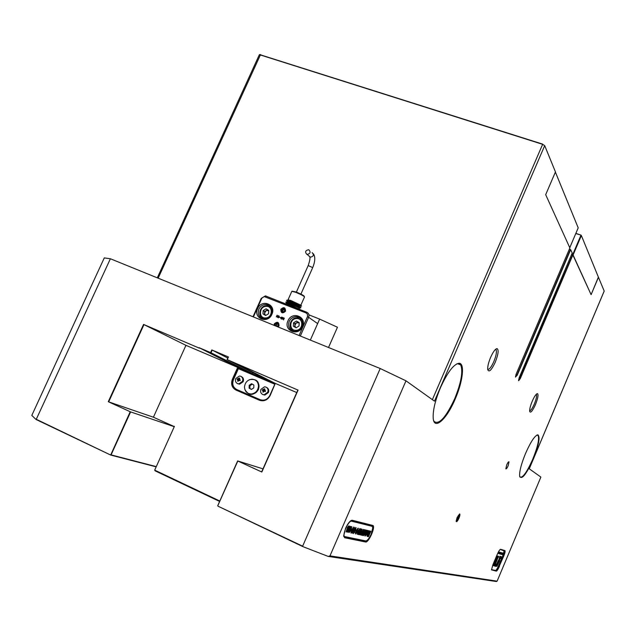 <?xml version="1.0" encoding="UTF-8"?>
<svg xmlns="http://www.w3.org/2000/svg" width="636" height="636" viewBox="0 0 636 636"><rect width="100%" height="100%" fill="white"/><g stroke="black" fill="none" stroke-linecap="round" stroke-linejoin="round"><path stroke-width="0.95" d="M508.132 465.806L509.007 461.831C508.538 461.545 507.774 462.563 506.725 464.876L505.843 468.859C506.32 469.137 507.083 468.12 508.132 465.806M525.559 453.412C530.726 441.742 534.82 435.549 537.841 434.817C540.377 436.829 538.819 444.993 533.167 459.303C526.099 474.782 521.584 480.363 519.62 476.046C519.366 471.276 521.345 463.739 525.559 453.412M519.771 476.833L519.858 476.976C522.522 478.399 526.831 472.445 532.793 459.12C537.635 447.084 539.431 439.222 538.183 435.517L536.864 435.096M440.494 387.61C447.529 372.227 453.722 364.11 459.057 363.251C465.019 363.084 462.857 381.592 455.217 398.995C446.758 419.283 434.03 430.874 433.195 418.098C432.798 410.435 435.231 400.267 440.494 387.61M433.68 420.666L434.062 421.422C439.023 425.079 445.892 417.518 454.676 398.74C461.243 382.514 463.239 371.241 460.679 364.913L458.437 363.538L456.664 363.919M535.448 404.623C537.977 398.192 538.62 394.511 537.404 393.597C536.084 393.891 534.359 396.443 532.237 401.237C530.392 405.76 529.534 409.123 529.661 411.341C530.504 413.4 532.435 411.158 535.448 404.623M529.629 410.888C530.814 410.697 532.372 408.423 534.312 404.059C536.259 399.193 536.959 395.982 536.41 394.423L536.259 394.272M495.237 362.289C498.322 354.339 498.918 349.776 497.034 348.6C495.245 348.933 493.099 351.867 490.602 357.408C488.496 362.528 487.526 366.551 487.709 369.476C488.877 372.76 491.382 370.359 495.237 362.289M487.693 369.349C489.267 369.715 491.318 367.123 493.838 361.59C496.16 355.802 496.907 351.851 496.08 349.736L495.539 349.363M458.961 518.181C459.947 515.685 460.17 514.262 459.629 513.928L457.101 517.513L456.131 521.289C456.553 522.307 457.491 521.266 458.961 518.181M344.68 537.754L343.686 535.87L345.563 528.341C347.964 523.229 350.15 520.526 352.129 520.24L372.688 525.415C376.13 525.861 368.713 543.041 365.525 541.991L344.68 537.754L344.426 537.023L365.279 541.292L366.94 540.52M343.75 536.442L344.14 536.903M87.339 294.571L104.288 257.914L110.394 258.757L380.209 368.514L405.983 380.821L434.483 401.157L544.702 145.628L542.556 144.3L259.393 54.648L157.307 277.837M499.522 566.127C498.123 569.276 497.034 570.945 496.255 571.144L491.525 569.84L492.916 564.696L497.273 554.361C498.664 551.221 499.761 549.536 500.564 549.313L504.912 550.561C505.405 551.062 505.016 552.891 503.752 556.071L499.3 566.032L503.529 555.975L504.777 550.776L500.254 549.425M572.972 254.734L520.296 378.571L518.642 380.718L572.71 254.591L591.106 294.659L598.381 277.105M518.547 380.447L519.286 377.45L572.209 253.056L570.667 249.662L517.227 375.192L515.438 377.084L516.186 374.048L569.88 247.937L545.688 194.672L555.459 171.927L544.702 145.628M405.983 380.821L329.973 555.88L497.113 581.161L540.878 477.08L529.247 468.78L604.192 291.05L598.293 276.899M581.36 235.535L573.084 254.988L591.106 294.659L598.452 277.28L581.36 235.535L580.93 235.288L572.726 254.591L571.708 254.241M569.363 249.153L570.667 249.662M262.994 468.867L237.641 460.933L261.825 472.015L298.061 390.114L227.076 359.586L270.197 381.369M275.269 383.405L270.165 395.513C267.605 400.092 264.035 401.674 259.464 400.259L235.972 390.059C231.901 387.729 230.709 384.12 232.386 379.231L237.697 367.377L238.309 367.656L233.007 379.501C231.417 384.104 232.545 387.499 236.377 389.693L259.862 399.885L262.906 400.434C266.079 400.147 268.416 398.47 269.926 395.417L275.269 383.405L238.715 364.897M227.116 359.602L228.451 356.979L211.812 349.927L227.775 358.028M252.635 373.69L211.009 352.765L199.092 347.693L244.518 370.43M199.497 347.868L240.066 368.53L239.74 369.254M199.362 348.162L143.561 324.432L143.967 324.614L108.684 401.873L108.271 401.706L130.619 411.913L111.085 454.883L156.273 466.617M186.467 345.587L143.967 324.614M153.944 417.391L108.684 401.873M174.264 426.7L130.619 411.913M156.17 466.848L110.688 455.058L36.069 419.506L31.8 415.419L87.394 294.587M497.113 581.161L496.374 581.527L328.176 556.413L302.911 546.642L217.91 506.145L302.641 546.165L380.209 368.514M110.394 258.757L36.276 419.283L110.688 455.058L130.205 411.746M259.607 54.577L542.715 144.141L432.369 399.647M372.799 527.594L372.02 525.694L351.016 520.574M515.438 377.069L516.957 375.057L570.405 249.511M328.176 556.413L329.973 555.88M302.641 546.165L302.911 546.642M491.533 569.912L496.152 570.866C496.899 570.683 497.956 569.069 499.3 566.032L498.6 565.714L502.83 555.665L504.125 550.871L500.23 549.432M252.985 316.76L261.229 298.371L265.403 295.883L306.83 312.268C308.818 313.317 309.422 314.995 308.635 317.308L317.642 323.605L310.336 340.093L319.638 319.105L308.929 314.844M319.638 319.105L337.462 327.238L328.518 347.487M287.973 320.806C292.051 310.67 307.307 316.752 302.513 326.666C298.379 336.865 283.147 330.648 287.973 320.806M301.997 326.554C303.547 321.267 301.846 317.968 296.909 316.656C293.45 316.521 290.875 318.095 289.181 321.379C287.623 326.761 289.38 330.068 294.452 331.3C297.839 331.356 300.351 329.774 301.997 326.554M257.652 308.571C261.714 298.554 276.66 304.509 271.89 314.319C267.772 324.4 252.85 318.31 257.652 308.571M271.421 314.216C272.963 309.048 271.349 305.805 266.587 304.477C263.153 304.294 260.569 305.852 258.86 309.152C257.302 314.399 258.963 317.65 263.845 318.914C267.223 319.018 269.744 317.451 271.421 314.216M280.802 309.303C283.839 306.655 285.421 307.291 285.54 311.203C282.495 313.85 280.913 313.214 280.802 309.303M274.029 325.322L274.283 323.899C277.328 321.252 278.91 321.895 279.021 325.823L278.123 326.984M301.377 319.208L300.939 319.105M299.087 335.514L307.562 316.41L307.427 314.184L306.083 312.936L264.202 296.575L261.841 298.157L253.406 316.935M277.701 316.609L278.194 315.631L277.757 316.482L276.811 316.1L277.129 315.202L276.302 316.919L276.755 316.227L277.773 316.656L277.383 317.324M278.512 317.125L279.125 316.982L278.369 317.666L277.94 317.205L278.361 317.793L279.252 317.014L279.029 315.973L278.274 316.354L278.512 317.125M280.587 317.738L279.554 317.189L280.587 317.738M281.168 317.404L281.112 318.914L281.804 318.684L280.937 318.31L281.565 318.143L281.303 317.444L282.249 317.793L281.716 317.086L281.319 317.976M284.244 318.175L283.513 319.757L283.505 317.777L282.066 319.161L282.63 317.523L281.923 319.113L283.418 317.992L283.489 319.892L284.324 318.103L283.513 319.757M307.434 316.72L308.635 317.308L300.327 336.023M283.418 317.992L283.362 319.765M282.758 317.507L281.923 319.113M282.145 319.208L283.441 317.801M281.986 317.189L281.239 317.451M281.986 317.324L282.106 317.801M281.827 318.628L281.176 318.803M281.319 317.992L280.802 318.27M280.874 318.31L281.033 318.875M279.562 317.316L280.643 317.618M279.125 316.982L278.25 317.634M278.019 317.133L278.171 317.738M279.148 316.044L278.345 316.394L278.489 317.11M278.648 317.046L278.854 316.068L279.196 316.72L278.695 317.022M279.069 316.156L278.775 317.07M277.177 315.249L276.302 316.919M278.242 315.679L277.829 316.529L276.811 316.1M295.605 327.524L294.842 325.441L296.384 322.865L299.19 322.762L296.448 321.045L299.198 322.635L299.023 326.03L296.098 327.818L293.355 326.212L293.53 322.826L296.448 321.045M294.762 327.039L294.929 323.756L297.839 321.975M294.929 323.756L293.53 322.826M265.347 315.313L264.56 313.206L266.094 310.662L268.734 310.487L266.055 308.81L268.742 310.384L268.551 313.731L265.673 315.504L262.986 313.93L263.177 310.583L266.055 308.81M264.473 314.804L264.656 311.545L267.525 309.772M264.656 311.545L263.177 310.583M174.312 426.605L153.968 417.462L153.697 416.58L185.664 345.952L186.507 345.563L237.697 367.377M173.127 426.2L174.423 426.351L154.691 470.131L219.818 501.025M275.507 383.492L296.758 392.547M238.309 367.656L275.221 383.516M219.627 501.454L155.112 470.839L154.691 470.131M249.495 379.684C256.888 378.5 259.878 381.799 258.462 389.606C253.311 396.077 248.763 395.997 244.812 389.375M236.433 389.717C232.8 387.459 231.758 384.104 233.317 379.652L238.254 368.626L274.895 384.247M238.389 368.673L233.452 379.708C231.925 384.128 233.007 387.396 236.695 389.51L260.172 399.694C264.314 400.974 267.541 399.543 269.863 395.393L274.824 384.216M255.115 379.962C257.667 381.226 258.963 383.397 259.011 386.473C258.439 391.037 255.998 393.628 251.673 394.233L248.557 393.541M244.494 386.942C245.099 382.3 247.603 379.716 251.999 379.191C256.07 379.557 258.24 381.902 258.502 386.227C257.93 390.798 255.481 393.39 251.164 393.994C246.983 393.7 244.765 391.347 244.494 386.942M253.78 387.888L253.867 385.042L251.57 383.739L249.193 385.281L249.113 388.127L251.403 389.431L253.78 387.888M252.285 384.144L249.964 385.647L249.876 388.493L251.466 389.391M249.876 388.493L249.113 388.127M249.964 385.647L249.193 385.281M237.49 383.603C235.566 382.506 235.01 380.813 235.797 378.507L239.43 376.011L240.766 376.281C242.682 377.371 243.254 379.064 242.459 381.377L238.874 383.874L237.49 383.603M241.243 376.536C243.326 377.553 243.97 379.279 243.159 381.711L239.581 384.2L237.761 383.707M239.08 377.983L239.708 378.253L239.581 379.7L240.289 380.002L239.979 380.702L239.056 380.344L237.951 381.33L237.633 379.692L237.061 379.446L239.08 377.983L239.295 379M237.665 379.7L238.739 380.344L239.16 379.414L238.142 379.032M237.371 378.746L238.898 379.39M239.581 379.7L240.289 380.002M240.122 379.954L239.82 380.63M237.641 381.195L238.532 380.71M262.684 394.479C260.728 393.366 260.148 391.649 260.943 389.327L264.536 386.807L265.967 387.086C267.931 388.191 268.511 389.908 267.716 392.237L264.171 394.749L262.684 394.479M266.444 387.34C268.543 388.381 269.195 390.122 268.392 392.563L264.846 395.067L262.93 394.574M264.29 388.819L264.942 389.089L264.56 389.773L265.538 390.862L265.228 391.561L264.274 391.204L263.169 392.197L262.843 390.536L262.255 390.289L264.29 388.819L264.497 389.948M262.875 390.552L263.916 391.18L264.338 390.242L263.368 389.868M262.565 389.582L264.091 390.218M264.822 390.552L265.538 390.862M265.315 390.79L265.013 391.474M262.851 392.054L263.789 391.506M252.556 373.857L253.064 372.72M308.858 249.805L308.595 249.725C305.36 250.457 304.779 251.991 306.838 254.336L307.124 254.424C310.344 253.669 310.917 252.134 308.858 249.805M292.194 291.201L296.161 292.004C301.202 294.118 303.889 295.557 304.223 296.312L304.342 296.63M304.469 296.964L304.525 296.925C303.825 295.994 300.915 294.468 295.788 292.329L291.86 291.328M288.227 300.097L290.604 300.391L288.021 300.12M289.857 301.114L300.494 305.511M301.17 305.9L297.131 304.572L301.488 306.178L301.106 305.288L291.415 301.106L286.796 300.16L287.385 301.544M294.039 304.747L299.039 306.973M301.488 306.178L291.216 301.559L286.598 300.605M287.615 301.71L288.323 302.195M290.159 303.285L300.685 307.975L290.406 303.372L285.874 302.331L286.574 303.324M300.685 307.975L300.884 307.53L290.612 302.919L285.993 301.957L285.795 302.41M287.79 303.579L289.65 304.676M293.609 306.711L298.038 308.683M286.82 303.507L287.583 304.016M289.483 305.137L291.121 306.011M299.993 309.541L289.801 304.724L285.27 303.682M298.793 309.064L286.955 304.35M290.604 300.391L301.106 305.288M288.776 299.882L288.235 299.818M300.367 307.132L299.85 306.186C298.713 305.28 288.124 300.987 287.528 301.75L287.496 301.981M288.18 302.656L291.566 304.724M299.572 308.937L299.047 307.983C297.887 307.085 287.337 302.808 286.725 303.547L285.874 302.331M569.769 247.682L578.211 227.863L555.387 172.094L545.688 194.672L569.761 247.674L578.188 227.887M575.866 233.372L581.058 235.145L575.795 233.531M457.228 517.672L456.712 521.059L458.834 518.022L459.582 515.025C459.224 514.198 458.445 515.081 457.228 517.672M457.467 517.728L456.942 519.731L457.507 519.843L459.12 515.971L458.564 515.844L457.467 517.728M457.586 517.521L458.588 517.966M456.974 519.612L457.507 519.843M277.86 323.97L276.62 324.384L276.302 326.244M277.773 326.848L278.139 326.554C279.419 323.239 278.433 322.11 275.165 323.168L274.37 325.457M277.773 323.867L276.477 324.225L276.247 326.22M276.58 326.363L277.694 326.053L278.25 324.416L277.209 323.223L275.603 323.668L275.046 325.298L275.642 325.974M276.477 324.225L275.603 323.668M275.921 325.855L275.046 325.298M284.411 309.398L282.702 310.463L282.901 311.807L281.565 310.694L282.615 311.886L284.22 311.441L284.769 309.812L283.728 308.627L282.122 309.072L281.565 310.694M281.684 308.571C280.404 311.879 281.39 312.999 284.658 311.934C285.938 308.627 284.944 307.506 281.684 308.571M284.308 309.279L282.98 309.653L282.432 311.274M282.98 309.653L282.122 309.072M496.088 564.347L495.277 566.255M495.19 566.445L496.167 564.156M498.433 560.388L497.638 563.011L499.141 560.674L497.598 563.623L497.765 564.323L495.889 566.143L496.891 566.358L499.459 561.119L499.856 559.449L499.069 559.235L495.985 565.69L498.298 560.849M498.982 560.594L498.354 561.803M491.517 569.649L495.539 570.436C496.287 570.214 497.304 568.64 498.592 565.722M499.856 553.296L500.317 552.39L499.761 553.256M499.999 554.043L500.667 552.446L499.968 554.035M498.449 556.985L498.584 556.317L496.891 555.888L492.813 565.507L494.554 565.889L494.951 565.277L498.489 556.293M500.158 557.692L500.755 556.492L500.007 558.535L500.055 557.645M500.182 558.639L501.12 556.556L500.158 558.623M501.359 556.643L500.667 558.702M499.427 558.448L500.325 556.325L499.427 558.448M499.427 557.899L500.007 556.301L499.427 557.899M502.607 553.519L501.987 554.536L502.925 553.105L502.52 554.679L502.488 553.463M502.003 553.352L501.383 554.377L502.082 552.875L501.963 553.725L502.496 552.994L501.923 554.52L501.883 553.304M501.407 553.193L500.778 554.218L501.478 552.708L501.359 553.566L501.899 552.827L501.319 554.361L501.279 553.137M500.993 552.581L500.492 554.139M499.18 553.829L499.856 552.223L499.157 553.813M499.085 553.384L499.506 552.167L499.085 553.384M498.171 553.558L498.847 551.945L498.139 553.543M498.457 551.881L497.932 552.899M495.452 565.635L495.993 564.76L495.452 565.635M495.611 570.428L491.517 569.761M495.539 570.436L496.255 571.144M496.279 565.007L498.171 560.793M495.913 566.12L496.772 566.302L497.789 564.744L499.856 559.449M497.67 562.788L498.227 561.747M501.009 556.524L500.127 558.575M500.922 556.898L500.214 558.201M500.619 556.452L500.445 557.223M500.317 557.168L500.15 557.685M500.031 558.034L500.007 558.535M500.254 556.333L499.371 558.384M500.166 556.707L499.586 558.074M499.3 557.859L499.236 558.352M499.872 556.262L499.34 557.875M495.865 564.736L495.683 565.301M495.993 564.76L495.372 566.016M495.667 565.444L495.428 565.873M494.681 565.539L498.322 556.929M492.805 565.484L494.426 565.833L495.714 563.067L495.198 562.955L494.124 565.499L494.649 565.611M502.44 553.566L502.122 554.576M502.726 553.05L502.559 553.495M502.965 553.121L502.702 553.566M502.607 554.067L502.52 554.679M502.527 553.877L502.329 554.632M501.844 553.392L501.526 554.417M502.122 552.891L501.963 553.336M502.368 552.954L502.106 553.407M502.019 553.892L501.923 554.52M501.923 553.71L501.725 554.473M501.248 553.209L500.922 554.25M501.526 552.724L501.359 553.169M501.764 552.787L501.581 553.28M501.422 553.717L501.319 554.361M501.327 553.551L501.12 554.306M500.715 552.485L499.936 553.988M500.548 552.732L500.119 553.765M500.182 552.358L500.079 552.946M499.96 552.891L499.832 553.288M499.793 552.231L499.117 553.765M499.737 552.509L499.173 553.487M499.371 552.135L499.006 553.368M498.314 552.803L498.29 553.272M498.783 551.953L498.767 552.581M498.64 552.525L498.107 553.495M497.813 553.288L498.131 552.557M495.42 561.469L495.881 559.608L494.617 562.423L496.311 560.515L495.277 561.421M498.02 557.343L497.336 558.384L497.757 557.271M497.797 557.287L497.336 558.384M495.062 561.357L495.301 560.666M495.388 559.1L493.464 565.348L494.967 562.558L493.687 565.396L494.967 562.94L495.706 562.335L495.849 562.765L497.145 559.489L495.722 562.288L496.851 559.426L496.263 559.672L497.837 556.524L497.177 556.357L496.573 557.78L496.668 556.587L495.69 558.734L497.034 556.317M496.788 558.607L496.962 557.883M494.172 561.993L495.142 559.799M495.206 562.558L495.667 561.914M496.048 559.608L496.883 557.494M494.76 563.289L493.687 565.396M494.991 562.566L494.736 563.281M494.085 563.933L493.464 565.348M494.323 563.186L493.989 563.909M494.546 562.462L494.299 563.186M495.007 560.984L494.442 562.439M495.611 559.545L494.983 560.976M495.086 560.229L494.84 560.944M495.547 559.139L495.237 559.815M496.366 557.367L495.889 558.44M497.4 556.413L496.358 557.716M497.837 556.524L497.265 556.731M496.255 560.07L496.851 559.426M496.931 559.863L496.414 560.093M495.953 561.612L495.659 562.264M496.088 561.986L496.478 560.936M496.692 560.173L496.454 560.936M494.848 562.462L495.221 561.827M495.285 561.795L496.263 560.499M494.728 565.205L495.428 563.432M495.714 563.067L495.158 562.932L494.124 565.499M495.269 563.766L494.864 564.848M495.086 563.735L494.641 564.8M496.144 557.311L496.74 556.246M494.442 562.001L494.188 562.391L494.275 561.946M494.363 561.986L494.188 562.391M496.175 558.464L496.008 558.861M493.941 563.456L493.25 564.514M494.395 562.773L493.894 562.645L494.395 562.773L493.321 565.317L492.844 565.213M494.148 563.154L493.035 564.832L494.148 563.154M493.035 564.824L494.1 563.138M497.352 559.179L498.409 556.667L497.901 556.54L496.843 559.052L497.352 559.179M498.203 556.977L497.09 558.67L498.203 556.977M498.409 556.667L497.861 556.524L496.843 559.052M497.09 558.662L497.543 558.432M371.201 534.129L372.807 527.697L372.084 526.306L351.629 521.202C348.536 519.986 341.437 536.339 344.935 536.641L365.843 540.942C367.433 540.672 369.222 538.406 371.201 534.129M372.052 525.702L372.561 526.703M350.396 528.508L349.959 529.526L349.315 529.375L349.752 528.365L350.396 528.508M350.078 531.601L348.862 532.388L351.35 526.656L351.819 526.759L350.364 530.949L349.156 532.451M352.01 528.882L351.581 529.891L350.937 529.748L351.374 528.739L352.01 528.882M352.424 531.06L350.985 533L351.318 530.814L353.544 527.021L352.424 531.06L350.849 532.92M353.56 533.564L354.769 529.295L356.088 527.618L355.596 530.146L355.142 530.042L355.723 528.492L353.886 532.674L354.443 531.64L354.681 532.245L353.401 533.485M356.478 529.907L356.049 530.901L355.421 530.766L355.85 529.764L356.478 529.907M357.925 528.198L358.394 528.309L355.961 533.938L355.476 533.835L355.596 532.157L357.925 528.198M358.481 534.638L358.744 532.578L359.316 532.443L358.863 533.715L360.62 529.716L359.634 531.935L359.078 531.807L360.389 528.778L360.548 529.263L361.073 528.794L359.936 532.618L358.37 534.59M361.415 530.798L359.706 534.765L359.237 534.661L362.075 529.176L359.706 534.765M362.162 531.211L361.733 532.197L361.129 532.062L361.55 531.076L362.162 531.211M362.099 532.825L360.564 534.948L363.307 529.462L363.744 529.565L361.669 535.194L361.264 535.107L361.908 532.737L360.978 535.043M364.404 529.724L364.857 529.828L362.464 535.369L361.677 535.194L364.404 529.724M365.334 529.939L364.523 530.973L365.334 529.939M364.237 532.475L363.426 533.509L364.237 532.475M365.931 530.082L363.546 535.599L363.084 535.504L365.477 529.979L365.931 530.082M364.611 534.844L364.881 532.92L365.692 532.451L366.288 530.965L365.279 532.006L366.598 530.17L365.795 533.318L364.515 534.797M368.101 533.699L366.877 535.345L367.091 533.58L368.864 530.702L368.101 533.699L366.741 535.266M368.896 533.986L367.68 536.506L367.099 536.379L369.46 530.917L368.26 534.693L370.009 531.044L368.896 534.765L370.844 531.243L368.49 536.689L367.934 536.561L368.713 533.898L367.68 536.506M365.819 534.701L364.841 535.886L367.218 530.384L368.013 530.535L367.688 531.823L365.271 535.981M359.761 528.627L360.222 528.739L357.798 534.343L357.321 534.24L357.44 532.571L359.761 528.627M358.322 530.329L357.893 531.322L357.273 531.179L357.702 530.193L358.322 530.329M352.257 533.278L352.376 531.609L354.832 527.323L353.457 531.887L352.106 533.207L353.457 531.887M350.595 526.473L347.852 532.165L347.121 532.006L349.323 526.179L349.832 526.298L349.617 527.363L350.086 526.354L350.595 526.473M346.167 531.942L347.471 527.371L348.735 525.885L347.431 530.424L346.032 531.879M366.121 540.926L365.096 541.204L344.235 536.927L344.935 536.641M369.643 530.957L368.26 534.693M370.112 531.068L368.896 534.765M370.645 531.195L368.49 536.689M368.824 530.694L367.918 533.62M368.53 531.473L367.195 534.566M367.854 530.496L365.835 535.043M367.242 531.132L365.859 534.216M365.946 531.505L366.272 530.949M365.764 531.418L365.692 532.101M366.543 530.162L365.613 533.23L364.476 534.765M365.382 533.167L364.929 534.057M365.724 530.034L363.546 535.599M364.031 532.435L363.76 533.588M365.128 529.891L364.857 531.052M364.659 529.78L362.464 535.369M362.281 535.281L361.693 535.154M363.538 529.518L362.87 531.577M362.687 531.489L361.669 535.194M361.956 531.171L361.733 532.197M361.55 532.109L361.145 532.022M362.099 529.184L361.9 530.162M361.653 530.05L361.232 530.71M359.117 532.396L358.847 533.707M359.897 531.06L360.596 529.701M359.809 531.012L359.634 531.935M360.477 528.802L360.548 529.263M361.176 528.882L358.338 534.558M360.016 528.691L357.798 534.343M357.591 532.73L357.726 533.318L358.354 531.871L357.543 533.222M357.798 532.26L357.782 532.817M358.14 531.768L357.989 532.348M358.116 530.281L357.893 531.322M357.702 531.235L357.289 531.139M358.195 528.262L355.961 533.938M355.755 532.316L355.89 532.912L356.518 531.45L355.707 532.809M355.953 531.847L355.937 532.404M356.295 531.354L356.144 531.935M356.271 529.86L356.049 530.901M355.858 530.822L355.437 530.726M356.049 527.61L355.596 530.146M355.532 528.405L354.729 530.289M354.888 530.376L354.729 531.267M354.538 531.179L354.188 531.839M354.006 531.752L353.703 532.586M354.697 531.696L354.681 532.245M354.498 532.157L353.385 533.477M354.793 527.316L354.594 529.263M354.403 529.176L353.767 530.718M353.576 530.631L353.266 531.799M354.276 528.111L353.433 529.963M352.439 532.316L353.052 530.917L352.463 532.316M353.266 531.02L352.63 532.404M353.513 527.013L352.233 530.973M351.167 532.038L353.004 527.808L351.183 532.038M353.187 527.896L351.358 532.125M351.803 528.834L351.581 529.891M351.39 529.804L350.953 529.701M351.605 526.711L349.887 531.513M350.19 528.46L349.959 529.526M349.768 529.438L349.331 529.335M350.388 526.425L347.852 532.165M347.661 532.078L347.137 531.966M349.625 526.25L349.418 527.316M349.18 528.381L347.995 530.861M346.684 529.971L346.35 530.885M348.687 525.885L348.345 528.262M348.146 526.751L348.019 527.3M347.828 527.212L347.773 527.999M347.574 527.912L347.431 530.424M347.24 530.337L346 531.863M260.553 54.593L158.157 278.186M212.209 350.11L211.009 352.765M237.641 460.933L217.735 505.7L237.665 460.949M108.271 401.706L143.561 324.432M210.611 352.583L211.812 349.927M228.451 356.979L227.251 359.658M298.061 390.114L261.825 472.015M237.816 461.021L217.782 505.739M365.764 540.926L365.096 541.204L365.525 541.991M372.688 525.415L372.02 525.694M351.565 520.558L352.272 520.264M519.048 378.046L520.296 378.571M515.939 374.66L517.227 375.192M502.83 555.665L503.752 556.071M261.229 298.371L261.69 298.451M306.083 312.936L306.83 312.268M266.19 296.09L265.411 296.742M295.971 330.299C303.253 330.346 303.873 318.016 296.583 318.564C289.332 318.533 288.68 330.807 295.971 330.299M296.98 317.825L301.933 320.115M294.476 331.3C287.48 329.79 289.547 317.936 296.805 317.833M265.53 317.96C272.685 317.984 273.361 305.805 266.198 306.369C259.083 306.353 258.367 318.477 265.53 317.96M267.589 305.685L266.595 305.63L271.278 307.657M263.948 318.922C257.214 317.316 259.385 305.797 266.42 305.654M233.452 379.708L232.386 379.231M259.464 400.259L259.862 399.885M235.972 390.059L236.377 389.693M238.54 379.279L237.951 378.992M238.691 378.659L239.287 378.945M238.484 380.733L237.888 380.455M263.725 390.106L263.153 389.836M263.916 389.494L264.481 389.773M263.67 391.577L263.105 391.307M296.376 292.091L308.198 265.578L312.705 267.605C315.265 261.245 315.448 256.602 313.262 253.661M309.088 256.228L310.408 257.19C313.604 256.443 314.176 254.917 312.125 252.611M371.853 525.654L372.084 526.306M351.629 521.202L351.279 520.423M537.38 435.016L537.841 434.817M458.437 363.538L459.057 363.251M536.625 393.946L537.404 393.597M495.683 349.236L497.034 348.6M495.412 349.482L496.08 349.736M457.475 363.641L460.679 364.913M536.983 435.032L538.183 435.517M351.43 520.534L352.129 520.24M228.276 356.915L227.076 359.586M261.642 471.92L297.871 390.035M604.192 291.105L529.271 468.796M504.356 550.585L504.777 550.776M268.861 305.988L266.587 304.477M299 318.087L296.909 316.656M297.855 317.857L296.956 317.817M296.829 317.817C289.428 317.801 287.385 329.75 294.54 331.308M266.452 305.638C259.265 305.646 257.111 317.269 264.012 318.93M251.164 393.994L251.673 394.233M238.874 383.874L239.581 384.2M264.171 394.749L264.846 395.067M307.124 254.424L310.408 257.19L309.899 257.453C310.217 258.518 309.645 261.229 308.198 265.578M291.86 291.264L288.052 299.795M304.525 296.925L300.868 305.129M312.705 267.605L300.9 294.11M299.85 306.186L301.321 306.003M287.528 301.75L286.677 300.534M299.047 307.983L300.518 307.8M456.712 521.059L456.131 521.297M365.843 540.942L365.175 541.22"/></g></svg>
